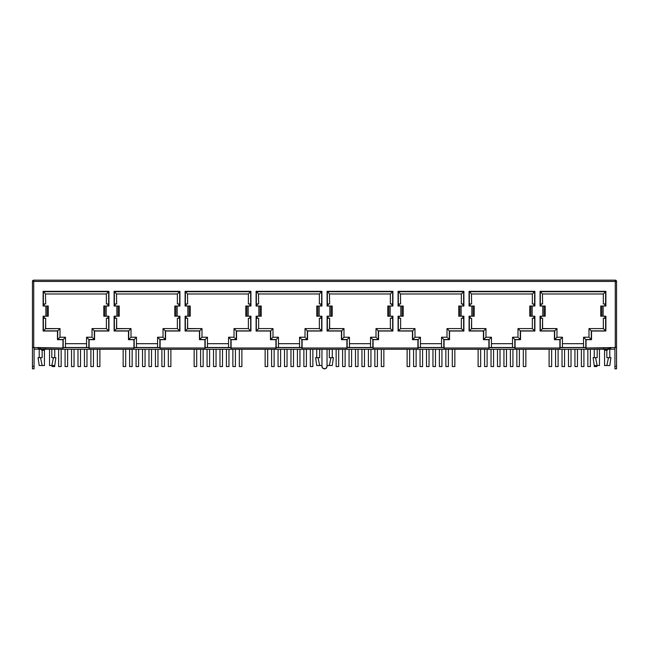 <?xml version="1.0" encoding="UTF-8"?>
<svg xmlns="http://www.w3.org/2000/svg" width="649" height="649" viewBox="0 0 649 649"><rect width="100%" height="100%" fill="white"/><g stroke="black" fill="none" stroke-linecap="round" stroke-linejoin="round"><path stroke-width="0.97" d="M614.928 347.548L614.928 366.296L614.928 347.548L609.841 347.548L615.276 347.548L615.276 280.165A1.274 1.274 0 0 1 616.55 281.431L615.276 280.165L33.724 280.165L32.45 281.431L32.45 347.548L33.724 347.548L33.724 281.431L32.45 281.431L32.45 366.296L34.072 366.296L34.072 368.835L32.45 368.835L34.072 368.835L34.072 347.548L39.159 347.548L39.159 349.276L133.929 349.276L133.929 348.002L89.116 348.002L89.116 349.276L204.922 349.276L204.922 348.002L160.108 348.002L160.108 349.276L275.914 349.276L275.914 348.002L231.101 348.002L231.101 349.276L346.907 349.276L346.907 348.002L302.093 348.002L302.093 349.276L417.899 349.276L417.899 348.002L373.086 348.002L373.086 349.276L488.892 349.276L488.892 348.002L444.078 348.002L444.078 349.276L559.884 349.276L559.884 348.002L515.071 348.002L515.071 349.276L609.841 349.276L609.841 348.002L586.063 348.002L586.063 349.276L609.841 349.276L609.841 347.548L616.55 347.548L616.55 281.431L33.724 281.431L33.724 347.548L62.937 348.002L62.937 339.67L57.477 339.67L57.477 331.031L43.118 331.031L43.118 316.193L45.876 316.193L45.876 306.028L43.118 306.028L43.118 291.344L43.118 306.028L43.118 291.344L108.935 291.344L108.935 306.028L108.935 291.344L108.935 306.028L106.176 306.028L106.176 316.193L108.935 316.193L108.935 331.031L94.576 331.031L94.576 339.67L89.116 339.67L89.116 348.002L133.929 348.002L133.929 339.67L128.47 339.67L128.47 331.031L114.11 331.031L114.11 316.193L116.869 316.193L116.869 306.028L114.11 306.028L114.11 291.344L114.11 306.028L114.11 291.344L179.927 291.344L179.927 306.028L179.927 291.344L179.927 306.028L177.169 306.028L177.169 316.193L179.927 316.193L179.927 331.031L165.568 331.031L165.568 339.67L160.108 339.67L160.108 348.002L204.922 348.002L204.922 339.67L199.462 339.67L199.462 331.031L185.103 331.031L185.103 316.193L187.861 316.193L187.861 306.028L185.103 306.028L185.103 291.344L185.103 306.028L185.103 291.344L250.92 291.344L250.92 306.028L250.92 291.344L250.92 306.028L248.161 306.028L248.161 316.193L250.92 316.193L250.92 331.031L236.561 331.031L236.561 339.67L231.101 339.67L231.101 348.002L275.914 348.002L275.914 339.67L270.455 339.67L270.455 331.031L256.095 331.031L256.095 316.193L258.854 316.193L258.854 306.028L256.095 306.028L256.095 291.344L256.095 306.028L256.095 291.344L321.912 291.344L321.912 306.028L321.912 291.344L321.912 306.028L319.154 306.028L319.154 316.193L321.912 316.193L321.912 331.031L307.553 331.031L307.553 339.67L302.093 339.67L302.093 348.002L346.907 348.002L346.907 339.67L341.447 339.67L341.447 331.031L327.088 331.031L327.088 316.193L329.846 316.193L329.846 306.028L327.088 306.028L327.088 291.344L327.088 306.028L327.088 291.344L392.905 291.344L392.905 306.028L392.905 291.344L392.905 306.028L390.146 306.028L390.146 316.193L392.905 316.193L392.905 331.031L378.545 331.031L378.545 339.67L373.086 339.67L373.086 348.002L417.899 348.002L417.899 339.67L412.44 339.67L412.44 331.031L398.08 331.031L398.08 316.193L400.839 316.193L400.839 306.028L398.08 306.028L398.08 291.344L398.08 306.028L398.08 291.344L463.897 291.344L463.897 306.028L463.897 291.344L463.897 306.028L461.139 306.028L461.139 316.193L463.897 316.193L463.897 331.031L449.538 331.031L449.538 339.67L444.078 339.67L444.078 348.002L488.892 348.002L488.892 339.67L483.432 339.67L483.432 331.031L469.073 331.031L469.073 316.193L471.831 316.193L471.831 306.028L469.073 306.028L469.073 291.344L469.073 306.028L469.073 291.344L534.89 291.344L534.89 306.028L534.89 291.344L534.89 306.028L532.131 306.028L532.131 316.193L534.89 316.193L534.89 331.031L520.53 331.031L520.53 339.67L515.071 339.67L515.071 348.002L559.884 348.002L559.884 339.67L554.424 339.67L554.424 331.031L540.065 331.031L540.065 316.193L542.824 316.193L542.824 306.028L540.065 306.028L540.065 291.344L540.065 306.028L540.065 291.344L605.882 291.344L605.882 306.028L605.882 291.344L605.882 306.028L603.124 306.028L603.124 316.193L605.882 316.193L605.882 331.031L591.523 331.031L591.523 339.67L586.063 339.67L586.063 348.002L609.841 347.645M608.162 349.276A2.612 2.612 0 0 1 604.024 349.276M606.839 350.184L606.839 357.656L606.839 350.184L608.113 349.332M41.747 350.022L43.905 350.095L45.316 348.675M41.455 349.852L42.161 350.184L40.887 349.332L42.161 350.184L42.161 357.656L42.161 350.184M44.44 349.787L44.44 365.533L44.44 349.787A2.612 2.612 0 0 0 44.976 349.276A2.612 2.612 0 0 1 40.838 349.276M603.513 293.81L605.622 291.693L540.325 291.693L540.325 306.028L540.325 291.693L605.622 291.693L605.622 306.028L605.622 291.693L603.335 293.981L603.335 303.943L604.86 303.943L604.86 306.028L604.86 303.943L603.335 303.943L603.335 293.981L542.613 293.981L603.335 293.981M556.964 337.229L562.432 337.229L562.432 347.499L583.516 347.499L583.516 337.229L585.804 339.516L583.516 337.229L588.984 337.229L588.984 328.589L591.271 330.876L588.984 328.589L603.335 328.589L605.622 330.876L603.335 328.589L603.335 318.278L604.86 318.278L604.86 316.193L604.86 318.278L603.335 318.278L603.335 328.589L588.984 328.589L588.984 337.229L583.516 337.229L583.516 347.499L585.804 347.499L585.804 339.516L591.271 339.516L591.271 330.876L605.622 330.876L605.622 316.193L605.622 330.876L591.271 330.876L591.271 339.516L585.804 339.516L586.063 347.499L559.884 347.499L562.432 347.499L562.432 337.229L556.964 337.229L556.964 328.589L542.613 328.589L542.613 318.278L541.088 318.278L541.088 316.193L541.088 318.278L542.613 318.278L542.434 328.767L556.964 328.589L554.676 330.876L554.676 339.516L560.144 339.516L560.144 347.499L560.144 339.516L560.59 339.07L560.144 339.516L554.676 339.516L555.122 339.07L554.676 339.516L554.676 330.876L556.964 328.589L556.964 337.229L555.122 339.07L556.793 337.407M532.521 293.81L534.63 291.693L469.332 291.693L469.332 306.028L469.332 291.693L534.63 291.693L534.63 306.028L534.63 291.693L532.342 293.981L532.342 303.943L533.867 303.943L533.867 306.028L533.867 303.943L532.342 303.943L532.342 293.981L471.62 293.981L532.342 293.981M485.971 337.229L491.439 337.229L491.439 347.499L512.523 347.499L512.523 337.229L514.811 339.516L512.523 337.229L517.991 337.229L517.991 328.589L520.279 330.876L517.991 328.589L532.342 328.589L534.63 330.876L532.342 328.589L532.342 318.278L533.867 318.278L533.867 316.193L533.867 318.278L532.342 318.278L532.342 328.589L517.991 328.589L517.991 337.229L512.523 337.229L512.523 347.499L514.811 347.499L514.811 339.516L520.279 339.516L520.279 330.876L534.63 330.876L534.63 316.193L534.63 330.876L520.279 330.876L520.279 339.516L514.811 339.516L515.071 347.499L488.892 347.499L491.439 347.499L491.439 337.229L485.971 337.229L485.971 328.589L471.62 328.589L471.62 318.278L470.095 318.278L470.095 316.193L470.095 318.278L471.62 318.278L471.442 328.767L485.971 328.589L483.683 330.876L483.683 339.516L489.151 339.516L489.151 347.499L489.151 339.516L489.597 339.07L489.151 339.516L483.683 339.516L484.13 339.07L483.683 339.516L483.683 330.876L485.971 328.589L485.971 337.229L484.13 339.07L485.801 337.407M461.528 293.81L463.637 291.693L398.34 291.693L398.34 306.028L398.34 291.693L463.637 291.693L463.637 306.028L463.637 291.693L461.35 293.981L461.35 303.943L462.875 303.943L462.875 306.028L462.875 303.943L461.35 303.943L461.35 293.981L400.628 293.981L461.35 293.981M414.808 337.407L414.313 337.902L414.979 337.229L420.447 337.229L420.447 347.499L441.531 347.499L441.531 337.229L443.819 339.516L441.531 337.229L446.999 337.229L446.999 328.589L449.286 330.876L446.999 328.589L461.35 328.589L463.637 330.876L461.35 328.589L461.35 318.278L462.875 318.278L462.875 316.193L462.875 318.278L461.35 318.278L461.35 328.589L446.999 328.589L446.999 337.229L441.531 337.229L441.531 347.499L443.819 347.499L443.819 339.516L449.286 339.516L449.286 330.876L463.637 330.876L463.637 316.193L463.637 330.876L449.286 330.876L449.286 339.516L443.819 339.516L444.078 347.499L417.899 347.499L420.447 347.499L420.447 337.229L414.979 337.229L414.979 328.589L400.628 328.589L400.628 318.278L399.103 318.278L399.103 316.193L399.103 318.278L400.628 318.278L400.628 328.589L399.954 329.262L400.449 328.767M390.536 293.81L392.645 291.693L327.347 291.693L327.347 306.028L327.347 291.693L392.645 291.693L392.645 306.028L392.645 291.693L390.357 293.981L390.357 303.943L391.882 303.943L391.882 306.028L391.882 303.943L390.357 303.943L390.357 293.981L329.635 293.981L390.357 293.981M343.986 337.229L349.454 337.229L349.454 347.499L370.538 347.499L370.538 337.229L372.826 339.516L370.538 337.229L376.006 337.229L376.006 328.589L378.294 330.876L376.006 328.589L390.357 328.589L392.645 330.876L390.357 328.589L390.357 318.278L391.882 318.278L391.882 316.193L391.882 318.278L390.357 318.278L390.357 328.589L376.006 328.589L376.006 337.229L370.538 337.229L370.538 347.499L372.826 347.499L372.826 339.516L378.294 339.516L378.294 330.876L392.645 330.876L392.645 316.193L392.645 330.876L378.294 330.876L378.294 339.516L372.826 339.516L373.086 347.499L346.907 347.499L349.454 347.499L349.454 337.229L343.986 337.229L343.986 328.589L329.635 328.589L329.635 318.278L328.11 318.278L328.11 316.193L328.11 318.278L329.635 318.278L329.457 328.767L343.986 328.589L341.699 330.876L341.699 339.516L347.166 339.516L347.166 347.499L347.166 339.516L347.613 339.07L347.166 339.516L341.699 339.516L342.145 339.07L341.699 339.516L341.699 330.876L343.986 328.589L343.986 337.229L342.145 339.07L343.816 337.407M106.566 293.81L108.675 291.693L43.378 291.693L43.378 306.028L43.378 291.693L108.675 291.693L108.675 306.028L108.675 291.693L106.387 293.981L106.387 303.943L107.912 303.943L107.912 306.028L107.912 303.943L106.387 303.943L106.387 293.981L45.665 293.981L106.387 293.981M60.016 337.229L65.484 337.229L65.484 347.499L86.568 347.499L86.568 337.229L88.856 339.516L86.568 337.229L92.036 337.229L92.036 328.589L94.324 330.876L92.036 328.589L106.387 328.589L108.675 330.876L106.387 328.589L106.387 318.278L107.912 318.278L107.912 316.193L107.912 318.278L106.387 318.278L106.387 328.589L92.036 328.589L92.036 337.229L86.568 337.229L86.568 347.499L88.856 347.499L88.856 339.516L94.324 339.516L94.324 330.876L108.675 330.876L108.675 316.193L108.675 330.876L94.324 330.876L94.324 339.516L88.856 339.516L89.116 347.499L62.937 347.499L65.484 347.499L65.484 337.229L60.016 337.229L60.016 328.589L45.665 328.589L45.665 318.278L44.14 318.278L44.14 316.193L44.14 318.278L45.665 318.278L45.487 328.767L60.016 328.589L57.729 330.876L57.729 339.516L63.196 339.516L63.196 347.499L63.196 339.516L63.643 339.07L63.196 339.516L57.729 339.516L58.175 339.07L57.729 339.516L57.729 330.876L60.016 328.589L60.016 337.229L58.175 339.07L59.846 337.407M177.558 293.81L179.668 291.693L114.37 291.693L114.37 306.028L114.37 291.693L179.668 291.693L179.668 306.028L179.668 291.693L177.38 293.981L177.38 303.943L178.905 303.943L178.905 306.028L178.905 303.943L177.38 303.943L177.38 293.981L116.658 293.981L177.38 293.981M131.009 337.229L136.477 337.229L136.477 347.499L157.561 347.499L157.561 337.229L159.849 339.516L157.561 337.229L163.029 337.229L163.029 328.589L165.317 330.876L163.029 328.589L177.38 328.589L179.668 330.876L177.38 328.589L177.38 318.278L178.905 318.278L178.905 316.193L178.905 318.278L177.38 318.278L177.38 328.589L163.029 328.589L163.029 337.229L157.561 337.229L157.561 347.499L159.849 347.499L159.849 339.516L165.317 339.516L165.317 330.876L179.668 330.876L179.668 316.193L179.668 330.876L165.317 330.876L165.317 339.516L159.849 339.516L160.108 347.499L133.929 347.499L136.477 347.499L136.477 337.229L131.009 337.229L131.009 328.589L116.658 328.589L116.658 318.278L115.133 318.278L115.133 316.193L115.133 318.278L116.658 318.278L116.479 328.767L131.009 328.589L128.721 330.876L128.721 339.516L134.189 339.516L134.189 347.499L134.189 339.516L134.635 339.07L134.189 339.516L128.721 339.516L129.167 339.07L128.721 339.516L128.721 330.876L131.009 328.589L131.009 337.229L129.167 339.07L130.838 337.407M248.551 293.81L250.66 291.693L185.363 291.693L185.363 306.028L185.363 291.693L250.66 291.693L250.66 306.028L250.66 291.693L248.372 293.981L248.372 303.943L249.897 303.943L249.897 306.028L249.897 303.943L248.372 303.943L248.372 293.981L187.65 293.981L248.372 293.981M202.001 337.229L207.469 337.229L207.469 347.499L228.553 347.499L228.553 337.229L230.841 339.516L228.553 337.229L234.021 337.229L234.021 328.589L236.309 330.876L234.021 328.589L248.372 328.589L250.66 330.876L248.372 328.589L248.372 318.278L249.897 318.278L249.897 316.193L249.897 318.278L248.372 318.278L248.372 328.589L234.021 328.589L234.021 337.229L228.553 337.229L228.553 347.499L230.841 347.499L230.841 339.516L236.309 339.516L236.309 330.876L250.66 330.876L250.66 316.193L250.66 330.876L236.309 330.876L236.309 339.516L230.841 339.516L231.101 347.499L204.922 347.499L207.469 347.499L207.469 337.229L202.001 337.229L202.001 328.589L187.65 328.589L187.65 318.278L186.125 318.278L186.125 316.193L186.125 318.278L187.65 318.278L187.472 328.767L202.001 328.589L199.714 330.876L199.714 339.516L205.181 339.516L205.181 347.499L205.181 339.516L205.628 339.07L205.181 339.516L199.714 339.516L200.16 339.07L199.714 339.516L199.714 330.876L202.001 328.589L202.001 337.229L200.16 339.07L201.831 337.407M319.543 293.81L321.653 291.693L256.355 291.693L256.355 306.028L256.355 291.693L321.653 291.693L321.653 306.028L321.653 291.693L319.365 293.981L319.365 303.943L320.89 303.943L320.89 306.028L320.89 303.943L319.365 303.943L319.365 293.981L258.643 293.981L319.365 293.981M272.823 337.407L272.329 337.902L272.994 337.229L278.462 337.229L278.462 347.499L299.546 347.499L299.546 337.229L301.834 339.516L299.546 337.229L305.014 337.229L305.014 328.589L307.302 330.876L305.014 328.589L319.365 328.589L321.653 330.876L319.365 328.589L319.365 318.278L320.89 318.278L320.89 316.193L320.89 318.278L319.365 318.278L319.365 328.589L305.014 328.589L305.014 337.229L299.546 337.229L299.546 347.499L301.834 347.499L301.834 339.516L307.302 339.516L307.302 330.876L321.653 330.876L321.653 316.193L321.653 330.876L307.302 330.876L307.302 339.516L301.834 339.516L302.093 347.499L275.914 347.499L278.462 347.499L278.462 337.229L272.994 337.229L272.994 328.589L258.643 328.589L258.643 318.278L257.118 318.278L257.118 316.193L257.118 318.278L258.643 318.278L258.643 328.589L257.969 329.262L258.464 328.767M616.55 368.835L616.55 366.296L614.928 366.296L614.928 368.835L616.55 368.835L616.55 347.548L616.55 366.296L614.928 366.296L614.928 368.835M583.516 343.686L562.432 343.686L583.516 343.686M512.523 343.686L491.439 343.686L512.523 343.686M441.531 343.686L420.447 343.686L441.531 343.686M370.538 343.686L349.454 343.686L370.538 343.686M86.568 343.686L65.484 343.686L86.568 343.686M157.561 343.686L136.477 343.686L157.561 343.686M228.553 343.686L207.469 343.686L228.553 343.686M299.546 343.686L278.462 343.686L299.546 343.686M319.673 357.656L319.673 349.276L319.673 357.656L318.026 357.656L319.673 357.656M329.327 349.276L329.327 357.656L333.391 357.656L330.974 357.656L329.327 365.533L332.272 365.533L327.039 365.533L327.039 349.276L327.039 365.533L329.327 365.533L330.974 357.656L329.327 357.656L329.327 349.276M315.609 357.656L318.026 357.656L315.609 357.656L316.728 365.533L319.673 365.533L318.026 357.656L319.673 365.533L316.728 365.533M321.961 365.533L319.673 365.533L321.961 365.533L321.961 349.276L321.961 366.296A2.539 2.539 0 0 0 324.5 368.835A2.539 2.539 0 0 0 327.039 366.296L326.293 368.097L324.5 368.835L322.707 368.097L321.961 366.296A2.539 2.539 0 0 0 324.5 368.835A2.539 2.539 0 0 0 327.039 366.296L327.039 365.533L327.039 366.296M597.194 357.656L597.194 349.276L597.194 357.656L595.547 357.656L597.194 357.656M593.121 357.656L595.547 357.656L593.121 357.656L594.241 365.533L597.194 365.533L595.547 357.656L597.194 365.533L594.241 365.533M608.486 357.656L610.912 357.656L608.486 357.656L606.839 365.533L609.792 365.533L604.56 365.533L604.56 349.787L604.56 365.533L606.839 365.533L608.486 357.656L606.839 357.656L608.486 357.656M599.473 365.533L597.194 365.533L599.473 365.533L599.473 349.276L599.473 365.533M51.806 349.276L51.806 357.656L55.879 357.656L53.453 357.656L51.806 365.533L54.759 365.533L49.527 365.533L49.527 349.276L49.527 365.533L51.806 365.533L53.453 357.656L51.806 357.656L51.806 349.276M44.44 365.533L39.208 365.533L42.161 365.533L40.514 357.656L42.161 357.656L38.088 357.656L40.514 357.656L42.161 365.533L44.44 365.533M43.921 350.087L43.345 350.249L43.921 350.087M42.753 350.282L43.345 350.249M605.079 350.087L605.655 350.249L605.079 350.087M606.247 350.282L605.655 350.249M40.498 348.675L41.909 350.095M607.253 350.022L605.095 350.095L603.684 348.675M608.502 348.675L607.091 350.095M258.643 303.943L258.464 293.81L258.643 303.943L257.118 303.943L258.643 303.943M257.118 306.028L257.118 303.943L257.118 306.028M305.679 337.902L306.425 338.64L305.679 337.902M306.855 339.07L307.302 339.516L306.855 339.07M276.174 339.516L276.174 347.499L276.174 339.516L276.62 339.07L276.174 339.516L270.706 339.516L276.174 339.516M277.05 338.64L277.788 337.902L277.05 338.64M278.283 337.407L277.788 337.902L278.283 337.407M271.152 339.07L270.706 339.516L271.152 339.07M272.329 337.902L271.582 338.64L272.329 337.902M257.969 293.316L257.231 292.569L257.969 293.316M256.801 292.139L256.355 291.693L256.801 292.139M270.706 330.876L270.706 339.516L270.706 330.876L271.152 330.43L270.706 330.876L256.355 330.876L257.969 329.262L256.355 330.876L270.706 330.876M271.582 330L272.329 329.262L271.582 330M272.823 328.767L272.329 329.262L272.823 328.767M272.994 337.229L272.994 328.589L258.643 328.589M256.355 316.193L256.355 330.876L256.095 316.193L256.095 331.031L256.095 316.193L260.119 316.193L258.854 316.193L258.854 306.028L261.231 306.028L260.119 306.028L260.119 316.193L261.231 316.193L260.119 316.193L260.119 306.028L256.355 306.028M265.141 349.276L265.141 366.555L265.141 349.276M267.688 366.555L267.688 349.276L267.688 366.555L265.141 366.555L267.688 366.555M271.598 349.276L271.598 366.555L271.598 349.276M274.138 366.555L274.138 349.276L274.138 366.555L271.598 366.555L274.138 366.555M278.056 349.276L278.056 366.555L278.056 349.276M280.595 366.555L280.595 349.276L280.595 366.555L278.056 366.555L280.595 366.555M284.505 349.276L284.505 366.555L284.505 349.276M287.045 366.555L287.045 349.276L287.045 366.555L284.505 366.555L287.045 366.555M290.963 349.276L290.963 366.555L290.963 349.276M293.502 366.555L293.502 349.276L293.502 366.555L290.963 366.555L293.502 366.555M297.412 349.276L297.412 366.555L297.412 349.276M299.952 366.555L299.952 349.276L299.952 366.555L297.412 366.555L299.952 366.555M303.87 349.276L303.87 366.555L303.87 349.276M306.409 366.555L306.409 349.276L306.409 366.555L303.87 366.555L306.409 366.555M310.319 349.276L310.319 366.555L310.319 349.276M312.867 366.555L312.867 349.276L312.867 366.555L310.319 366.555L312.867 366.555M187.65 303.943L187.472 293.81L187.65 303.943L186.125 303.943L187.65 303.943M186.125 306.028L186.125 303.943L186.125 306.028M116.658 303.943L116.479 293.81L116.658 303.943L115.133 303.943L116.658 303.943M115.133 306.028L115.133 303.943L115.133 306.028M45.665 303.943L45.487 293.81L45.665 303.943L44.14 303.943L45.665 303.943M44.14 306.028L44.14 303.943L44.14 306.028M329.635 303.943L329.457 293.81L329.635 303.943L328.11 303.943L329.635 303.943M328.11 306.028L328.11 303.943L328.11 306.028M400.628 303.943L400.449 293.81L400.628 303.943L399.103 303.943L400.628 303.943M399.103 306.028L399.103 303.943L399.103 306.028M471.62 303.943L471.442 293.81L471.62 303.943L470.095 303.943L471.62 303.943M470.095 306.028L470.095 303.943L470.095 306.028M542.613 303.943L542.434 293.81L542.613 303.943L541.088 303.943L542.613 303.943M541.088 306.028L541.088 303.943L541.088 306.028M234.687 337.902L235.433 338.64L234.687 337.902M235.863 339.07L236.309 339.516L235.863 339.07M206.058 338.64L206.796 337.902L206.058 338.64M207.291 337.407L206.796 337.902L207.291 337.407M186.977 293.316L186.239 292.569L186.977 293.316M185.809 292.139L185.363 291.693L185.809 292.139M186.977 329.262L186.239 330L186.977 329.262M185.809 330.43L185.363 330.876L185.809 330.43M185.363 316.193L185.363 330.876L199.714 330.876L185.363 330.876L185.103 316.193L185.103 331.031L185.103 316.193L189.127 316.193L187.861 316.193L187.861 306.028L190.238 306.028L189.127 306.028L189.127 316.193L190.238 316.193L189.127 316.193L189.127 306.028L185.363 306.028M163.694 337.902L164.44 338.64L163.694 337.902M164.87 339.07L165.317 339.516L164.87 339.07M135.065 338.64L135.803 337.902L135.065 338.64M136.298 337.407L135.803 337.902L136.298 337.407M115.984 293.316L115.246 292.569L115.984 293.316M114.816 292.139L114.37 291.693L114.816 292.139M115.984 329.262L115.246 330L115.984 329.262M114.816 330.43L114.37 330.876L114.816 330.43M114.37 316.193L114.37 330.876L128.721 330.876L114.37 330.876L114.11 316.193L114.11 331.031L114.11 316.193L118.134 316.193L116.869 316.193L116.869 306.028L119.246 306.028L118.134 306.028L118.134 316.193L119.246 316.193L118.134 316.193L118.134 306.028L114.37 306.028M92.702 337.902L93.448 338.64L92.702 337.902M93.878 339.07L94.324 339.516L93.878 339.07M64.073 338.64L64.811 337.902L64.073 338.64M65.306 337.407L64.811 337.902L65.306 337.407M44.992 293.316L44.254 292.569L44.992 293.316M43.824 292.139L43.378 291.693L43.824 292.139M44.992 329.262L44.254 330L44.992 329.262M43.824 330.43L43.378 330.876L43.824 330.43M43.378 316.193L43.378 330.876L57.729 330.876L43.378 330.876L43.118 316.193L43.118 331.031L43.118 316.193L47.142 316.193L45.876 316.193L45.876 306.028L48.253 306.028L47.142 306.028L47.142 316.193L48.253 316.193L47.142 316.193L47.142 306.028L43.378 306.028M376.671 337.902L377.418 338.64L376.671 337.902M377.848 339.07L378.294 339.516L377.848 339.07M348.042 338.64L348.781 337.902L348.042 338.64M349.276 337.407L348.781 337.902L349.276 337.407M328.962 293.316L328.224 292.569L328.962 293.316M327.794 292.139L327.347 291.693L327.794 292.139M328.962 329.262L328.224 330L328.962 329.262M327.794 330.43L327.347 330.876L327.794 330.43M327.347 316.193L327.347 330.876L341.699 330.876L327.347 330.876L327.088 316.193L327.088 331.031L327.088 316.193L331.112 316.193L329.846 316.193L329.846 306.028L332.223 306.028L331.112 306.028L331.112 316.193L332.223 316.193L331.112 316.193L331.112 306.028L327.347 306.028M447.664 337.902L448.41 338.64L447.664 337.902M448.84 339.07L449.286 339.516L448.84 339.07M418.159 339.516L418.159 347.499L418.159 339.516L418.605 339.07L418.159 339.516L412.691 339.516L418.159 339.516M419.035 338.64L419.773 337.902L419.035 338.64M420.268 337.407L419.773 337.902L420.268 337.407M413.137 339.07L412.691 339.516L413.137 339.07M414.313 337.902L413.567 338.64L414.313 337.902M399.954 293.316L399.216 292.569L399.954 293.316M398.786 292.139L398.34 291.693L398.786 292.139M412.691 330.876L412.691 339.516L412.691 330.876L413.137 330.43L412.691 330.876L398.34 330.876L399.954 329.262L398.34 330.876L412.691 330.876M413.567 330L414.313 329.262L413.567 330M414.808 328.767L414.313 329.262L414.808 328.767M414.979 337.229L414.979 328.589L400.628 328.589M398.34 316.193L398.34 330.876L398.08 316.193L398.08 331.031L398.08 316.193L402.104 316.193L400.839 316.193L400.839 306.028L403.216 306.028L402.104 306.028L402.104 316.193L403.216 316.193L402.104 316.193L402.104 306.028L398.34 306.028M518.656 337.902L519.403 338.64L518.656 337.902M519.833 339.07L520.279 339.516L519.833 339.07M490.027 338.64L490.766 337.902L490.027 338.64M491.261 337.407L490.766 337.902L491.261 337.407M470.947 293.316L470.209 292.569L470.947 293.316M469.779 292.139L469.332 291.693L469.779 292.139M470.947 329.262L470.209 330L470.947 329.262M469.779 330.43L469.332 330.876L469.779 330.43M469.332 316.193L469.332 330.876L483.683 330.876L469.332 330.876L469.073 316.193L469.073 331.031L469.073 316.193L473.097 316.193L471.831 316.193L471.831 306.028L474.208 306.028L473.097 306.028L473.097 316.193L474.208 316.193L473.097 316.193L473.097 306.028L469.332 306.028M589.649 337.902L590.395 338.64L589.649 337.902M590.825 339.07L591.271 339.516L590.825 339.07M561.02 338.64L561.758 337.902L561.02 338.64M562.253 337.407L561.758 337.902L562.253 337.407M541.939 293.316L541.201 292.569L541.939 293.316M540.771 292.139L540.325 291.693L540.771 292.139M541.939 329.262L541.201 330L541.939 329.262M540.771 330.43L540.325 330.876L540.771 330.43M540.325 316.193L540.325 330.876L554.676 330.876L540.325 330.876L540.065 316.193L540.065 331.031L540.065 316.193L544.089 316.193L542.824 316.193L542.824 306.028L545.201 306.028L544.089 306.028L544.089 316.193L545.201 316.193L544.089 316.193L544.089 306.028L540.325 306.028M194.148 349.276L194.148 366.555L194.148 349.276M196.696 366.555L196.696 349.276L196.696 366.555L194.148 366.555L196.696 366.555M200.606 349.276L200.606 366.555L200.606 349.276M203.145 366.555L203.145 349.276L203.145 366.555L200.606 366.555L203.145 366.555M207.063 349.276L207.063 366.555L207.063 349.276M209.603 366.555L209.603 349.276L209.603 366.555L207.063 366.555L209.603 366.555M213.513 349.276L213.513 366.555L213.513 349.276M216.052 366.555L216.052 349.276L216.052 366.555L213.513 366.555L216.052 366.555M219.97 349.276L219.97 366.555L219.97 349.276M222.51 366.555L222.51 349.276L222.51 366.555L219.97 366.555L222.51 366.555M226.42 349.276L226.42 366.555L226.42 349.276M228.959 366.555L228.959 349.276L228.959 366.555L226.42 366.555L228.959 366.555M232.877 349.276L232.877 366.555L232.877 349.276M235.417 366.555L235.417 349.276L235.417 366.555L232.877 366.555L235.417 366.555M239.327 349.276L239.327 366.555L239.327 349.276M241.874 366.555L241.874 349.276L241.874 366.555L239.327 366.555L241.874 366.555M123.156 349.276L123.156 366.555L123.156 349.276M125.703 366.555L125.703 349.276L125.703 366.555L123.156 366.555L125.703 366.555M129.613 349.276L129.613 366.555L129.613 349.276M132.153 366.555L132.153 349.276L132.153 366.555L129.613 366.555L132.153 366.555M136.071 349.276L136.071 366.555L136.071 349.276M138.61 366.555L138.61 349.276L138.61 366.555L136.071 366.555L138.61 366.555M142.52 349.276L142.52 366.555L142.52 349.276M145.06 366.555L145.06 349.276L145.06 366.555L142.52 366.555L145.06 366.555M148.978 349.276L148.978 366.555L148.978 349.276M151.517 366.555L151.517 349.276L151.517 366.555L148.978 366.555L151.517 366.555M155.427 349.276L155.427 366.555L155.427 349.276M157.967 366.555L157.967 349.276L157.967 366.555L155.427 366.555L157.967 366.555M161.885 349.276L161.885 366.555L161.885 349.276M164.424 366.555L164.424 349.276L164.424 366.555L161.885 366.555L164.424 366.555M168.334 349.276L168.334 366.555L168.334 349.276M170.882 366.555L170.882 349.276L170.882 366.555L168.334 366.555L170.882 366.555M52.163 365.533L52.163 366.555L52.163 365.533M54.711 366.555L54.711 365.533L54.711 366.555L52.163 366.555L54.711 366.555M58.621 349.276L58.621 366.555L58.621 349.276M61.16 366.555L61.16 349.276L61.16 366.555L58.621 366.555L61.16 366.555M65.078 349.276L65.078 366.555L65.078 349.276M67.618 366.555L67.618 349.276L67.618 366.555L65.078 366.555L67.618 366.555M71.528 349.276L71.528 366.555L71.528 349.276M74.067 366.555L74.067 349.276L74.067 366.555L71.528 366.555L74.067 366.555M77.985 349.276L77.985 366.555L77.985 349.276M80.525 366.555L80.525 349.276L80.525 366.555L77.985 366.555L80.525 366.555M84.435 349.276L84.435 366.555L84.435 349.276M86.974 366.555L86.974 349.276L86.974 366.555L84.435 366.555L86.974 366.555M90.892 349.276L90.892 366.555L90.892 349.276M93.432 366.555L93.432 349.276L93.432 366.555L90.892 366.555L93.432 366.555M97.342 349.276L97.342 366.555L97.342 349.276M99.889 366.555L99.889 349.276L99.889 366.555L97.342 366.555L99.889 366.555M336.133 349.276L336.133 366.555L336.133 349.276M338.681 366.555L338.681 349.276L338.681 366.555L336.133 366.555L338.681 366.555M342.591 349.276L342.591 366.555L342.591 349.276M345.13 366.555L345.13 349.276L345.13 366.555L342.591 366.555L345.13 366.555M349.048 349.276L349.048 366.555L349.048 349.276M351.588 366.555L351.588 349.276L351.588 366.555L349.048 366.555L351.588 366.555M355.498 349.276L355.498 366.555L355.498 349.276M358.037 366.555L358.037 349.276L358.037 366.555L355.498 366.555L358.037 366.555M361.955 349.276L361.955 366.555L361.955 349.276M364.495 366.555L364.495 349.276L364.495 366.555L361.955 366.555L364.495 366.555M368.405 349.276L368.405 366.555L368.405 349.276M370.944 366.555L370.944 349.276L370.944 366.555L368.405 366.555L370.944 366.555M374.862 349.276L374.862 366.555L374.862 349.276M377.402 366.555L377.402 349.276L377.402 366.555L374.862 366.555L377.402 366.555M381.312 349.276L381.312 366.555L381.312 349.276M383.859 366.555L383.859 349.276L383.859 366.555L381.312 366.555L383.859 366.555M407.126 349.276L407.126 366.555L407.126 349.276M409.673 366.555L409.673 349.276L409.673 366.555L407.126 366.555L409.673 366.555M413.583 349.276L413.583 366.555L413.583 349.276M416.123 366.555L416.123 349.276L416.123 366.555L413.583 366.555L416.123 366.555M420.041 349.276L420.041 366.555L420.041 349.276M422.58 366.555L422.58 349.276L422.58 366.555L420.041 366.555L422.58 366.555M426.49 349.276L426.49 366.555L426.49 349.276M429.03 366.555L429.03 349.276L429.03 366.555L426.49 366.555L429.03 366.555M432.948 349.276L432.948 366.555L432.948 349.276M435.487 366.555L435.487 349.276L435.487 366.555L432.948 366.555L435.487 366.555M439.397 349.276L439.397 366.555L439.397 349.276M441.937 366.555L441.937 349.276L441.937 366.555L439.397 366.555L441.937 366.555M445.855 349.276L445.855 366.555L445.855 349.276M448.394 366.555L448.394 349.276L448.394 366.555L445.855 366.555L448.394 366.555M452.304 349.276L452.304 366.555L452.304 349.276M454.852 366.555L454.852 349.276L454.852 366.555L452.304 366.555L454.852 366.555M478.118 349.276L478.118 366.555L478.118 349.276M480.666 366.555L480.666 349.276L480.666 366.555L478.118 366.555L480.666 366.555M484.576 349.276L484.576 366.555L484.576 349.276M487.115 366.555L487.115 349.276L487.115 366.555L484.576 366.555L487.115 366.555M491.033 349.276L491.033 366.555L491.033 349.276M493.573 366.555L493.573 349.276L493.573 366.555L491.033 366.555L493.573 366.555M497.483 349.276L497.483 366.555L497.483 349.276M500.022 366.555L500.022 349.276L500.022 366.555L497.483 366.555L500.022 366.555M503.94 349.276L503.94 366.555L503.94 349.276M506.48 366.555L506.48 349.276L506.48 366.555L503.94 366.555L506.48 366.555M510.39 349.276L510.39 366.555L510.39 349.276M512.929 366.555L512.929 349.276L512.929 366.555L510.39 366.555L512.929 366.555M516.847 349.276L516.847 366.555L516.847 349.276M519.387 366.555L519.387 349.276L519.387 366.555L516.847 366.555L519.387 366.555M523.297 349.276L523.297 366.555L523.297 349.276M525.844 366.555L525.844 349.276L525.844 366.555L523.297 366.555L525.844 366.555M549.111 349.276L549.111 366.555L549.111 349.276M551.658 366.555L551.658 349.276L551.658 366.555L549.111 366.555L551.658 366.555M555.568 349.276L555.568 366.555L555.568 349.276M558.108 366.555L558.108 349.276L558.108 366.555L555.568 366.555L558.108 366.555M562.026 349.276L562.026 366.555L562.026 349.276M564.565 366.555L564.565 349.276L564.565 366.555L562.026 366.555L564.565 366.555M568.475 349.276L568.475 366.555L568.475 349.276M571.015 366.555L571.015 349.276L571.015 366.555L568.475 366.555L571.015 366.555M574.933 349.276L574.933 366.555L574.933 349.276M577.472 366.555L577.472 349.276L577.472 366.555L574.933 366.555L577.472 366.555M581.382 349.276L581.382 366.555L581.382 349.276M583.922 366.555L583.922 349.276L583.922 366.555L581.382 366.555L583.922 366.555M587.84 349.276L587.84 366.555L587.84 349.276M590.379 366.555L590.379 349.276L590.379 366.555L587.84 366.555L590.379 366.555M594.289 365.533L594.289 366.555L594.289 365.533M596.837 366.555L596.837 365.533L596.837 366.555L594.289 366.555L596.837 366.555M34.072 347.548L34.072 366.296L32.45 366.296L32.45 368.835L32.45 347.548L39.159 347.645M586.063 347.645L559.884 347.645L586.063 347.645M515.071 347.645L488.892 347.645L515.071 347.645M444.078 347.645L417.899 347.645L444.078 347.645M373.086 347.645L346.907 347.645L373.086 347.645M302.093 347.645L275.914 347.645L302.093 347.645M231.101 347.645L204.922 347.645L231.101 347.645M160.108 347.645L133.929 347.645L160.108 347.645M89.116 347.645L62.937 347.645L89.116 347.645M38.291 349.17L38.291 347.548L38.291 349.17L34.072 349.17L38.291 349.17M610.709 349.17L610.709 347.548L610.709 349.17L614.928 349.17L610.709 349.17M39.159 349.276L62.937 349.276L62.937 348.002L39.159 348.002L39.159 349.276M256.095 331.031L270.455 331.031L270.455 339.67L275.914 339.67L275.914 349.276L302.093 349.276L302.093 339.67L307.553 339.67L307.553 331.031L321.912 331.031L321.912 316.193L321.912 331.031M256.095 291.344L321.912 291.344L256.095 291.344M321.653 316.193L316.777 316.193L316.777 306.028L321.653 306.028M316.777 316.193L317.888 316.193L317.888 306.028L316.777 306.028L316.777 316.193M261.231 316.193L261.231 306.028L261.231 316.193M317.888 306.028L317.888 316.193L319.154 316.193L319.154 306.028L317.888 306.028M185.103 331.031L199.462 331.031L199.462 339.67L204.922 339.67L204.922 349.276L231.101 349.276L231.101 339.67L236.561 339.67L236.561 331.031L250.92 331.031L250.92 316.193L250.92 331.031M185.103 291.344L250.92 291.344L185.103 291.344M114.11 331.031L128.47 331.031L128.47 339.67L133.929 339.67L133.929 349.276L160.108 349.276L160.108 339.67L165.568 339.67L165.568 331.031L179.927 331.031L179.927 316.193L179.927 331.031M114.11 291.344L179.927 291.344L114.11 291.344M43.118 331.031L57.477 331.031L57.477 339.67L62.937 339.67L62.937 349.276L89.116 349.276L89.116 339.67L94.576 339.67L94.576 331.031L108.935 331.031L108.935 316.193L108.935 331.031M43.118 291.344L108.935 291.344L43.118 291.344M327.088 331.031L341.447 331.031L341.447 339.67L346.907 339.67L346.907 349.276L373.086 349.276L373.086 339.67L378.545 339.67L378.545 331.031L392.905 331.031L392.905 316.193L392.905 331.031M327.088 291.344L392.905 291.344L327.088 291.344M398.08 331.031L412.44 331.031L412.44 339.67L417.899 339.67L417.899 349.276L444.078 349.276L444.078 339.67L449.538 339.67L449.538 331.031L463.897 331.031L463.897 316.193L463.897 331.031M398.08 291.344L463.897 291.344L398.08 291.344M469.073 331.031L483.432 331.031L483.432 339.67L488.892 339.67L488.892 349.276L515.071 349.276L515.071 339.67L520.53 339.67L520.53 331.031L534.89 331.031L534.89 316.193L534.89 331.031M469.073 291.344L534.89 291.344L469.073 291.344M540.065 331.031L554.424 331.031L554.424 339.67L559.884 339.67L559.884 349.276L586.063 349.276L586.063 339.67L591.523 339.67L591.523 331.031L605.882 331.031L605.882 316.193L605.882 331.031M540.065 291.344L605.882 291.344L540.065 291.344M250.66 316.193L245.784 316.193L245.784 306.028L250.66 306.028M245.784 316.193L246.896 316.193L246.896 306.028L245.784 306.028L245.784 316.193M179.668 316.193L174.792 316.193L174.792 306.028L179.668 306.028M174.792 316.193L175.903 316.193L175.903 306.028L174.792 306.028L174.792 316.193M108.675 316.193L103.799 316.193L103.799 306.028L108.675 306.028M103.799 316.193L104.911 316.193L104.911 306.028L103.799 306.028L103.799 316.193M392.645 316.193L387.769 316.193L387.769 306.028L392.645 306.028M387.769 316.193L388.881 316.193L388.881 306.028L387.769 306.028L387.769 316.193M463.637 316.193L458.762 316.193L458.762 306.028L463.637 306.028M458.762 316.193L459.873 316.193L459.873 306.028L458.762 306.028L458.762 316.193M534.63 316.193L529.754 316.193L529.754 306.028L534.63 306.028M529.754 316.193L530.866 316.193L530.866 306.028L529.754 306.028L529.754 316.193M605.622 316.193L600.747 316.193L600.747 306.028L605.622 306.028M600.747 316.193L601.858 316.193L601.858 306.028L600.747 306.028L600.747 316.193M190.238 316.193L190.238 306.028L190.238 316.193M119.246 316.193L119.246 306.028L119.246 316.193M48.253 316.193L48.253 306.028L48.253 316.193M332.223 316.193L332.223 306.028L332.223 316.193M403.216 316.193L403.216 306.028L403.216 316.193M474.208 316.193L474.208 306.028L474.208 316.193M545.201 316.193L545.201 306.028L545.201 316.193M246.896 306.028L246.896 316.193L248.161 316.193L248.161 306.028L246.896 306.028M175.903 306.028L175.903 316.193L177.169 316.193L177.169 306.028L175.903 306.028M104.911 306.028L104.911 316.193L106.176 316.193L106.176 306.028L104.911 306.028M388.881 306.028L388.881 316.193L390.146 316.193L390.146 306.028L388.881 306.028M459.873 306.028L459.873 316.193L461.139 316.193L461.139 306.028L459.873 306.028M530.866 306.028L530.866 316.193L532.131 316.193L532.131 306.028L530.866 306.028M601.858 306.028L601.858 316.193L603.124 316.193L603.124 306.028L601.858 306.028M615.276 281.431L615.276 347.548L616.55 347.548L616.55 281.431L615.276 281.431L615.276 280.165L33.724 280.165L33.724 281.431L33.724 280.165A1.274 1.274 0 0 0 32.45 281.431L615.276 281.431M316.728 357.656L316.728 349.276M332.272 349.276L332.272 357.656M333.391 357.656L332.272 365.533M594.241 357.656L594.241 349.276M609.792 357.656L609.792 349.276M610.912 357.656L609.792 365.533M54.759 357.656L54.759 349.276M54.759 365.533L55.879 357.656M39.208 357.656L39.208 349.276M38.088 357.656L39.208 365.533"/></g></svg>
